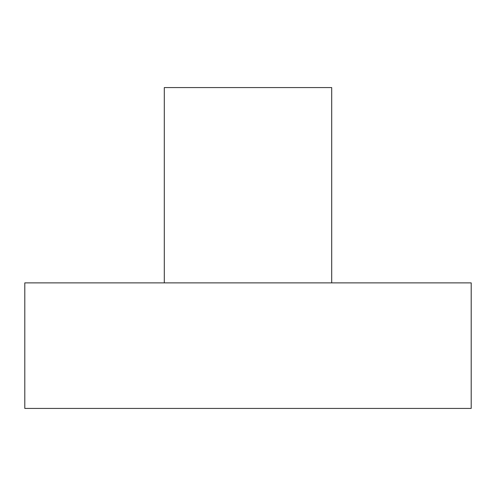 <?xml version="1.0" encoding="UTF-8"?>
<svg xmlns="http://www.w3.org/2000/svg" width="496" height="496" viewBox="0 0 496 496"><rect width="100%" height="100%" fill="white"/><g stroke="black" fill="none" stroke-linecap="round" stroke-linejoin="round"><path stroke-width="0.74" d="M331.7 282.875L331.7 87.575L164.3 87.575L164.3 282.875M471.2 282.875L24.8 282.875L24.8 408.425L471.2 408.425L471.2 282.875"/></g></svg>
